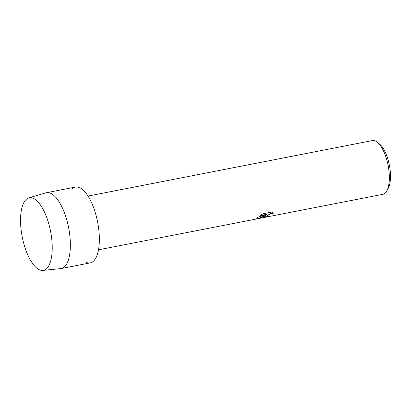 <?xml version="1.0" encoding="UTF-8"?>
<svg xmlns="http://www.w3.org/2000/svg" width="411" height="411" viewBox="0 0 411 411"><rect width="100%" height="100%" fill="white"/><g stroke="black" fill="none" stroke-linecap="round" stroke-linejoin="round"><path stroke-width="0.62" d="M46.926 268.337A36.98 14.447 -101 0 0 52.033 242.351A36.98 14.447 -101 0 0 47.758 220.445A36.98 14.447 -101 0 0 25.826 199.736A36.98 14.447 -101 0 0 24.547 246.22A36.98 14.447 -101 0 0 46.926 268.337A36.98 14.447 -101 0 0 52.033 242.351A36.98 14.447 -101 0 0 47.758 220.445A36.98 14.447 -101 0 0 28.785 197.866A36.98 14.447 -101 0 0 25.826 199.736A36.98 14.447 -101 0 0 23.098 240.933A36.98 14.447 -101 0 0 42.939 270.407A36.98 14.447 -101 0 0 46.926 268.337M86.063 262.316A38.624 15.089 -101 0 0 93.831 260.8A38.624 15.089 -101 0 0 95.162 212.251A38.624 15.089 -101 0 0 71.786 189.152M256.649 218.714L257.892 217.26L267.114 214.234L259.999 215.626L262.963 213.802L271.743 212.086L273.531 213.16L270.613 213.679L268.085 215.004L267.171 215.914L268.162 216.304L269.626 216.088A27.367 10.696 79 0 1 268.681 216.551L264.669 216.828L266.107 215.107L263.759 216.582L257.995 218.683L256.649 218.714L257.995 218.652L266.107 215.107M257.995 218.683L382.862 194.321A27.367 10.696 -101 0 0 385.431 192.841A27.367 10.696 -101 0 0 386.823 190.91A27.367 10.696 -101 0 0 388.118 165.407A27.367 10.696 -101 0 0 377.329 142.263A27.367 10.696 -101 0 0 372.376 140.593L88.016 196.073M386.823 190.91L388.2 188.397A24.937 9.746 -101 0 0 389.381 165.16A24.937 9.746 -101 0 0 379.553 144.076L377.329 142.263M264.663 216.813L268.671 216.525A27.342 10.681 -101 0 0 269.549 216.104M267.15 216.104L269.215 214.275L272.046 213.237L273.51 213.129M260.055 215.58L267.114 214.234M42.939 270.407L60.679 268.619A38.624 15.089 -101 0 0 61.218 268.537A38.624 15.089 -101 0 0 64.846 266.456A38.624 15.089 -101 0 0 67.527 222.752A38.624 15.089 -101 0 0 46.428 192.723A38.624 15.089 -101 0 0 45.898 192.851L28.785 197.866M61.218 268.537L90.204 262.881A38.624 15.089 -101 0 0 93.831 260.8A38.624 15.089 -101 0 0 96.513 217.1A38.624 15.089 -101 0 0 75.413 187.067L46.428 192.723M98.501 249.801L257.764 218.729"/></g></svg>
